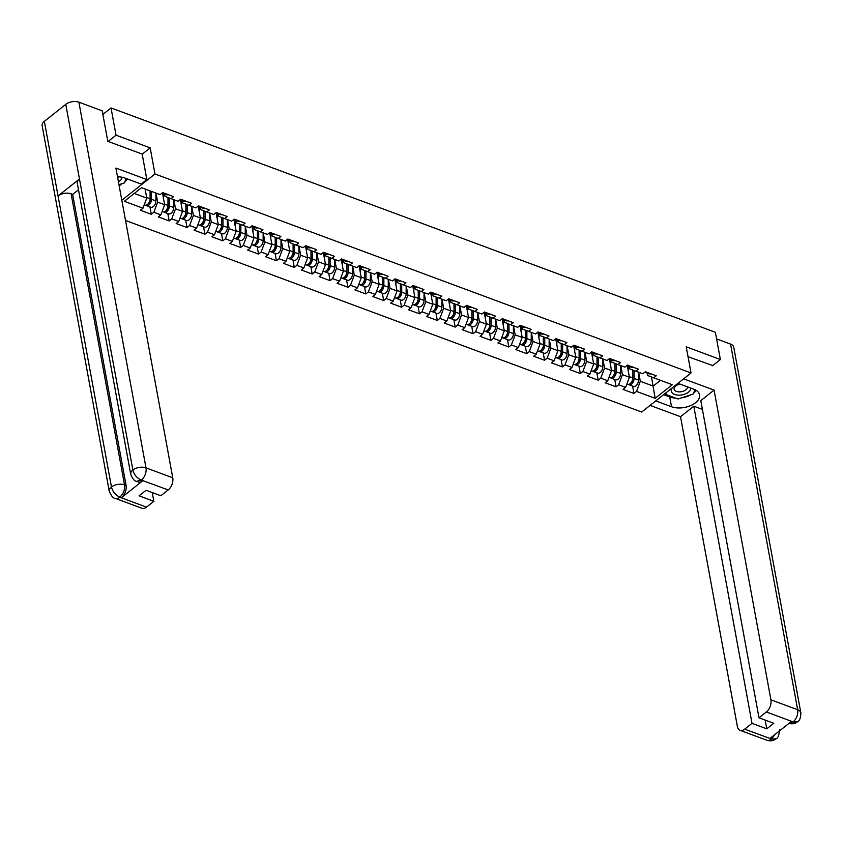 <?xml version="1.0" encoding="UTF-8"?>
<svg xmlns="http://www.w3.org/2000/svg" width="843" height="843" viewBox="0 0 843 843"><rect width="100%" height="100%" fill="white"/><g stroke="black" fill="none" stroke-linecap="round" stroke-linejoin="round"><path stroke-width="1.26" d="M125.523 220.444L641.692 412.048L691.028 372.964L154.975 173.985L121.813 200.255M651.534 377L655.137 398.328L672.303 384.724L653.683 377.812L656.254 375.788L645.369 371.742L642.798 373.776L629.732 368.876L629.3 366.494M655.137 398.328L636.518 391.415L633.947 393.449L632.598 386.083M627.308 365.757L629.426 377.253L625.632 387.38L623.061 389.413L633.947 393.449M625.632 387.38L618.636 384.787L616.075 386.811L614.726 379.445M609.436 359.118L611.544 370.614L607.75 380.741L605.19 382.775L616.075 386.811M607.75 380.741L600.764 378.149L598.193 380.182L596.844 372.806M591.554 352.479L593.672 363.976L589.879 374.102L587.308 376.136L598.193 380.182M589.879 374.102L582.882 371.51L580.321 373.544L578.972 366.178M573.683 345.851L575.79 357.348L571.997 367.474L569.436 369.508L580.321 373.544M571.997 367.474L565.01 364.871L562.45 366.905L561.09 359.539M555.811 339.213L557.918 350.709L554.125 360.836L551.564 362.869L562.45 366.905M554.125 360.836L547.139 358.243L544.567 360.277L543.219 352.901M537.929 332.574L540.036 344.07L536.253 354.197L533.682 356.231L544.567 360.277M536.253 354.197L529.256 351.605L526.696 353.639L525.337 346.273M520.057 325.935L522.165 337.432L518.371 347.558L515.811 349.592L526.696 353.639M518.371 347.558L511.385 344.966L508.814 347L507.465 339.634M502.175 319.307L504.293 330.804L500.5 340.93L497.928 342.964L508.814 347M500.5 340.93L493.503 338.338L490.942 340.361L489.593 332.996M484.303 312.669L486.411 324.165L482.618 334.292L480.057 336.325L490.942 340.361M482.618 334.292L475.631 331.699L473.06 333.733L471.711 326.367M466.432 306.03L468.539 317.526L464.746 327.653L462.175 329.687L473.06 333.733M464.746 327.653L457.76 325.061L455.188 327.095L453.84 319.729M448.55 299.402L450.657 310.898L446.864 321.025L444.303 323.059L455.188 327.095M446.864 321.025L439.877 318.422L437.317 320.456L435.957 313.09M430.678 292.763L432.786 304.26L428.992 314.386L426.432 316.42L437.317 320.456M428.992 314.386L422.006 311.794L419.435 313.828L418.086 306.452M412.796 286.125L414.914 297.621L411.121 307.748L408.549 309.781L419.435 313.828M411.121 307.748L404.124 305.155L401.563 307.189L400.204 299.823M394.924 279.486L397.032 290.983L393.238 301.12L390.678 303.143L401.563 307.189M393.238 301.12L386.252 298.517L383.681 300.551L382.332 293.185M377.042 272.858L379.16 284.354L375.367 294.481L372.796 296.515L383.681 300.551M375.367 294.481L368.37 291.889L365.809 293.912L364.461 286.546M359.171 266.219L361.278 277.716L357.485 287.842L354.924 289.876L365.809 293.912M357.485 287.842L350.498 285.25L347.938 287.284L346.578 279.918M341.299 259.581L343.407 271.077L339.613 281.204L337.042 283.237L347.938 287.284M339.613 281.204L332.627 278.611L330.056 280.645L328.707 273.28M323.417 252.953L325.524 264.449L321.741 274.576L319.17 276.609L330.056 280.645M321.741 274.576L314.745 271.973L312.184 274.007L310.825 266.641M305.545 246.314L307.653 257.81L303.859 267.937L301.299 269.971L312.184 274.007M303.859 267.937L296.873 265.345L294.302 267.379L292.953 260.002M287.663 239.675L289.781 251.172L285.988 261.298L283.417 263.332L294.302 267.379M285.988 261.298L278.991 258.706L276.43 260.74L275.081 253.374M269.792 233.037L271.899 244.533L268.106 254.67L265.545 256.693L276.43 260.74M268.106 254.67L261.119 252.068L258.548 254.101L257.199 246.736M251.909 226.409L254.028 237.905L250.234 248.032L247.663 250.065L258.548 254.101M250.234 248.032L243.237 245.439L240.677 247.463L239.328 240.097M234.038 219.77L236.145 231.267L232.352 241.393L229.791 243.427L240.677 247.463M232.352 241.393L225.366 238.801L222.805 240.835L221.446 233.469M216.166 213.131L218.274 224.628L214.48 234.754L211.92 236.788L222.805 240.835M214.48 234.754L207.494 232.162L204.923 234.196L203.574 226.83M198.284 206.503L200.392 218L196.609 228.126L194.038 230.16L204.923 234.196M196.609 228.126L189.612 225.524L187.051 227.557L185.692 220.192M180.413 199.865L182.52 211.361L178.727 221.488L176.166 223.521L187.051 227.557M178.727 221.488L171.74 218.895L169.169 220.929L167.82 213.553M162.53 193.226L164.648 204.723L160.855 214.849L158.284 216.883L169.169 220.929M160.855 214.849L153.858 212.257L151.297 214.291L149.949 206.925M145.101 189.032L146.766 198.084L142.973 208.221L140.412 210.244L151.297 214.291M142.973 208.221L124.353 201.308L141.529 187.704L160.149 194.617L162.71 192.583L173.595 196.619L171.034 198.653L178.021 201.256L180.592 199.222L191.477 203.258L188.906 205.292L195.903 207.884L198.463 205.85L209.349 209.896L206.788 211.93L213.774 214.522L216.335 212.489L227.22 216.535L224.659 218.558L231.646 221.161L234.217 219.127L245.102 223.163L242.531 225.197L249.528 227.789L252.089 225.755L262.974 229.802L260.413 231.836L267.4 234.428L269.971 232.394L280.856 236.44L278.285 238.474L285.282 241.066L287.842 239.033L298.728 243.069L296.167 245.102L303.153 247.694L305.724 245.671L316.61 249.707L314.039 251.741L321.025 254.333L323.596 252.299L334.481 256.346L331.921 258.38L338.907 260.972L341.468 258.938L352.353 262.984L349.792 265.008L356.779 267.61L359.35 265.577L370.235 269.612L367.664 271.646L374.661 274.238L377.221 272.205L388.107 276.251L385.546 278.285L392.532 280.877L395.104 278.843L405.989 282.89L403.418 284.923L410.415 287.516L412.975 285.482L423.86 289.518L421.3 291.552L428.286 294.144L430.847 292.121L441.743 296.156L439.171 298.19L446.158 300.782L448.729 298.749L459.614 302.795L457.054 304.829L464.04 307.421L466.601 305.387L477.486 309.434L474.925 311.457L481.911 314.06L484.483 312.026L495.368 316.062L492.797 318.096L499.794 320.688L502.354 318.654L513.239 322.7L510.679 324.734L517.665 327.326L520.236 325.293L531.122 329.339L528.55 331.373L535.547 333.965L538.108 331.931L548.993 335.967L546.433 338.001L553.419 340.593L555.98 338.57L566.875 342.606L564.304 344.639L571.291 347.232L573.862 345.198L584.747 349.244L582.176 351.278L589.173 353.87L591.733 351.837L602.619 355.872L600.058 357.906L607.044 360.509L609.615 358.475L620.501 362.511L617.93 364.545L624.926 367.137L627.487 365.103L638.372 369.15L635.812 371.183M620.764 365.599L622.429 374.65L629.426 377.253M622.429 374.65L618.636 384.787M602.893 358.96L604.557 368.022L611.544 370.614M617.93 364.545L611.86 362.237L611.417 359.856M604.557 368.022L600.764 378.149M585.021 352.332L586.675 361.384L593.672 363.976M600.058 357.906L593.978 355.598L593.546 353.217M586.675 361.384L582.882 371.51M567.139 345.693L568.804 354.745L575.79 357.348M582.176 351.278L576.106 348.96L575.664 346.578M568.804 354.745L565.01 364.871M549.267 339.055L550.932 348.117L557.918 350.709M564.304 344.639L558.235 342.332L557.792 339.95M550.932 348.117L547.139 358.243M531.385 332.416L533.05 341.478L540.036 344.07M546.433 338.001L540.352 335.693L539.92 333.312M533.05 341.478L529.256 351.605M513.513 325.788L515.178 334.84L522.165 337.432M528.55 331.373L522.481 329.055L522.038 326.673M515.178 334.84L511.385 344.966M495.642 319.149L497.296 328.201L504.293 330.804M510.679 324.734L504.599 322.426L504.167 320.045M497.296 328.201L493.503 338.338M477.76 312.511L479.425 321.573L486.411 324.165M492.797 318.096L486.727 315.788L486.285 313.406M479.425 321.573L475.631 331.699M459.888 305.883L461.542 314.934L468.539 317.526M474.925 311.457L468.845 309.149L468.413 306.768M461.542 314.934L457.76 325.061M442.006 299.244L443.671 308.296L450.657 310.898M457.054 304.829L450.973 302.511L450.541 300.129M443.671 308.296L439.877 318.422M424.134 292.605L425.799 301.668L432.786 304.26M439.171 298.19L433.102 295.882L432.659 293.501M425.799 301.668L422.006 311.794M406.252 285.967L407.917 295.029L414.914 297.621M421.3 291.552L415.22 289.244L414.788 286.862M407.917 295.029L404.124 305.155M388.381 279.339L390.046 288.39L397.032 290.983M403.418 284.923L397.348 282.605L396.905 280.224M390.046 288.39L386.252 298.517M370.509 272.7L372.163 281.762L379.16 284.354M385.546 278.285L379.466 275.977L379.034 273.596M372.163 281.762L368.37 291.889M352.627 266.061L354.292 275.124L361.278 277.716M367.664 271.646L361.594 269.339L361.152 266.957M354.292 275.124L350.498 285.25M334.755 259.433L336.41 268.485L343.407 271.077M349.792 265.008L343.712 262.7L343.28 260.318M336.41 268.485L332.627 278.611M316.873 252.795L318.538 261.846L325.524 264.449M331.921 258.38L325.841 256.061L325.409 253.68M318.538 261.846L314.745 271.973M299.002 246.156L300.666 255.218L307.653 257.81M314.039 251.741L307.969 249.433L307.526 247.052M300.666 255.218L296.873 265.345M281.119 239.517L282.784 248.58L289.781 251.172M296.167 245.102L290.087 242.795L289.655 240.413M282.784 248.58L278.991 258.706M263.248 232.889L264.913 241.941L271.899 244.533M278.285 238.474L272.215 236.156L271.773 233.774M264.913 241.941L261.119 252.068M245.376 226.251L247.031 235.313L254.028 237.905M260.413 231.836L254.333 229.528L253.901 227.146M247.031 235.313L243.237 245.439M227.494 219.612L229.159 228.674L236.145 231.267M242.531 225.197L236.462 222.889L236.019 220.508M229.159 228.674L225.366 238.801M209.622 212.984L211.287 222.036L218.274 224.628M224.659 218.558L218.579 216.251L218.147 213.869M211.287 222.036L207.494 232.162M191.74 206.345L193.405 215.397L200.392 218M206.788 211.93L200.708 209.612L200.276 207.241M193.405 215.397L189.612 225.524M173.869 199.707L175.534 208.769L182.52 211.361M188.906 205.292L182.836 202.984L182.394 200.602M175.534 208.769L171.74 218.895M155.997 193.068L157.652 202.13L164.648 204.723M171.034 198.653L164.954 196.345L164.522 193.964M157.652 202.13L153.858 212.257M134.269 193.447L146.766 198.084M142.193 154.195L150.18 147.862L116.028 135.186L108.136 141.445M116.028 135.186L111.034 107.946L102.857 114.427M712.483 365.778L720.375 359.518L715.38 332.279L111.034 107.946M720.375 359.518L686.234 346.842L691.028 372.964M150.18 147.862L154.975 173.985M638.646 372.237L640.311 381.289L653.199 386.073L660.448 380.33M653.683 377.812L647.614 375.504L647.171 373.122M640.311 381.289L636.518 391.415M163.805 192.994A5.047 3.035 110.4 0 1 162.162 193.089A5.047 3.035 110.4 0 1 162.098 193.068M168.221 194.628A5.047 3.035 110.4 0 1 166.577 194.722L162.162 193.089M150.012 201.013L149.896 200.413M145.744 205.197A5.047 3.035 -69.6 0 0 146.376 205.597A5.047 3.035 -69.6 0 0 149.759 204.09A5.047 3.035 -69.6 0 0 151.477 199.275L151.466 191.393M146.376 205.597L150.781 207.23A5.047 3.035 -69.6 0 0 154.174 205.724A5.047 3.035 -69.6 0 0 155.881 200.908L155.881 193.036M150.149 190.908L150.159 199.896A3.056 1.834 110.4 0 1 148.526 203.405M144.248 204.807L144.996 205.091A5.047 3.035 -69.6 0 0 148.389 203.584A5.047 3.035 -69.6 0 0 150.096 198.769L150.096 190.887M145.681 192.183L145.681 189.243M125.997 178.431L124.595 182.836L118.958 184.67M118.442 181.856A9.937 5.595 169.6 0 0 122.056 177.241M117.735 178.031A6.807 3.825 169.6 0 0 118.515 176.83M679.679 383.955A9.937 5.595 169.6 0 0 674.895 385.746M672.566 387.59A9.937 5.595 169.6 0 0 671.776 392.406A9.937 5.595 169.6 0 0 682.735 394.745A9.937 5.595 169.6 0 0 690.881 388.117M680.164 384.134A6.807 3.825 169.6 0 0 674.094 389.139A6.807 3.825 169.6 0 0 674.432 389.982A6.807 3.825 169.6 0 0 682.092 391.552A6.807 3.825 169.6 0 0 687.498 386.863M694.801 389.624L693.42 393.976L678.014 398.992L665.643 394.398L666.202 392.627M665.433 393.238L665.643 394.398M130.728 474.314A9.41 5.29 -10.4 0 1 132.878 470.046C134.1 474.746 136.861 478.065 141.16 480.015L136.629 481.342C134.669 481.321 132.699 478.982 130.728 474.314L77.314 183.279A9.41 5.29 -10.4 0 1 79.463 179.001L65.765 104.374A9.41 5.29 -10.4 0 1 78.884 102.182L102.203 110.844L107.799 141.318L142.172 154.079L146.851 179.57L141.181 184.069L124.901 178.031A17.208 9.673 169.6 0 0 117.514 176.809M146.851 179.57L115.912 168.084L172.752 477.781A9.178 5.511 110.4 0 1 168.2 489.941L160.844 495.758L146.071 490.268L139.063 495.821L153.847 501.311L146.492 507.128A9.178 5.511 110.4 0 1 141.93 508.276L115.175 498.339A9.178 5.511 -69.6 0 0 119.738 497.201L146.492 507.128M119.19 185.955L122.119 183.637M125.091 181.277L127.83 179.116M115.175 498.339C113.257 498.371 111.287 496.032 109.263 491.321L42.15 125.649A9.41 5.29 -10.4 0 1 44.352 121.339L58.051 195.966A9.41 5.29 -10.4 0 1 71.118 193.816L124.532 484.851L126.081 485.431A9.178 5.511 110.4 0 1 121.529 497.581L142.741 480.773A9.178 5.511 110.4 0 1 138.178 481.911L136.629 481.342M65.765 104.374L44.352 121.339M78.884 102.182L145.997 467.854A9.41 5.29 -10.4 0 0 132.878 470.046L79.463 179.001L58.051 195.966L111.466 487.001C112.677 491.701 115.417 495.041 119.706 497.022L119.738 497.201M153.847 501.311L152.235 492.565M78.494 189.77L72.667 194.385L126.081 485.431M72.667 194.385L71.118 193.816M675.633 398.107A17.208 9.673 169.6 0 1 669.721 396.937L671.523 406.758A17.208 9.673 169.6 0 0 690.501 405.662A17.208 9.673 169.6 0 0 699.553 394.861A17.208 9.673 169.6 0 0 693.726 389.171L677.951 383.323M671.523 406.758L655.749 400.91M650.079 405.399L680.522 416.705L693.789 406.189L751.998 723.347L744.654 729.174L771.682 739.079L770.112 738.331L791.324 721.524L793.115 721.903L766.361 711.977A9.178 5.511 -69.6 0 0 770.913 699.816L797.668 709.753L730.554 344.092L716.592 338.907M702.409 409.382L693.789 406.189M765.181 720.091L766.782 728.837L773.79 723.283L759.006 717.793L700.796 400.636L714.074 390.119L770.913 699.816M683.631 378.823L714.074 390.119M680.522 416.705L737.362 726.403A9.178 5.511 -69.6 0 0 740.091 730.312A9.178 5.511 -69.6 0 0 744.654 729.174M730.554 344.092A9.41 5.29 -10.4 0 1 733.737 347.2L800.85 712.862A9.41 5.29 -10.4 0 0 797.668 709.753A9.178 5.511 110.4 0 1 793.115 721.903M759.006 717.793L766.361 711.977M766.782 728.837L751.998 723.347M712.767 365.556L688.036 356.705M681.608 397.822A17.208 9.673 169.6 0 0 690.796 394.83M693.768 392.88A17.208 9.673 169.6 0 0 696.223 390.393M669.721 396.937L663.62 394.672M775.002 734.453L771.651 738.911M779.385 729.859C779.227 734.959 778.121 737.92 776.076 738.763L771.693 739.09M800.85 712.862C800.713 717.93 799.596 720.913 797.489 721.798L793.137 722.082M181.688 199.622A5.047 3.035 110.4 0 1 180.044 199.728A5.047 3.035 110.4 0 1 179.981 199.696M186.092 201.266A5.047 3.035 110.4 0 1 184.448 201.361L180.044 199.728M199.559 206.261A5.047 3.035 110.4 0 1 197.915 206.356A5.047 3.035 110.4 0 1 197.852 206.335M203.974 207.894A5.047 3.035 110.4 0 1 202.331 208L197.915 206.356M217.431 212.9A5.047 3.035 110.4 0 1 215.787 212.994A5.047 3.035 110.4 0 1 215.734 212.973M221.846 214.533A5.047 3.035 110.4 0 1 220.202 214.638L215.787 212.994M235.313 219.528A5.047 3.035 110.4 0 1 233.669 219.633A5.047 3.035 110.4 0 1 233.606 219.612M239.718 221.172A5.047 3.035 110.4 0 1 238.074 221.266L233.669 219.633M253.185 226.166A5.047 3.035 110.4 0 1 251.541 226.272A5.047 3.035 110.4 0 1 251.477 226.24M257.6 227.8A5.047 3.035 110.4 0 1 255.956 227.905L251.541 226.272M167.883 207.652L167.778 207.051M163.616 211.835A5.047 3.035 -69.6 0 0 164.248 212.236A5.047 3.035 -69.6 0 0 167.641 210.729A5.047 3.035 -69.6 0 0 169.348 205.913L169.348 198.01M164.248 212.236L168.663 213.869A5.047 3.035 -69.6 0 0 172.046 212.362A5.047 3.035 -69.6 0 0 173.763 207.547L173.753 199.665M168.031 197.515L168.031 206.535A3.056 1.834 110.4 0 1 166.398 210.033M162.13 211.445L162.878 211.719A5.047 3.035 -69.6 0 0 166.261 210.213A5.047 3.035 -69.6 0 0 167.978 205.397L167.968 197.494M163.563 198.822L163.553 193.605M185.766 214.28L185.65 213.69M181.487 218.474A5.047 3.035 -69.6 0 0 182.13 218.864A5.047 3.035 -69.6 0 0 185.513 217.357A5.047 3.035 -69.6 0 0 187.23 212.541L187.22 204.649M182.13 218.864L186.535 220.508A5.047 3.035 -69.6 0 0 189.928 219.001A5.047 3.035 -69.6 0 0 191.635 214.185L191.635 206.303M185.903 204.154L185.913 213.174A3.056 1.834 110.4 0 1 184.28 216.672M180.002 218.084L180.75 218.358A5.047 3.035 -69.6 0 0 184.132 216.851A5.047 3.035 -69.6 0 0 185.85 212.036L185.85 204.132M181.435 205.45L181.435 200.244M203.637 220.919L203.532 220.329M199.369 225.113A5.047 3.035 -69.6 0 0 200.002 225.502A5.047 3.035 -69.6 0 0 203.384 223.996A5.047 3.035 -69.6 0 0 205.102 219.18L205.102 211.287M200.002 225.502L204.417 227.146A5.047 3.035 -69.6 0 0 207.799 225.639A5.047 3.035 -69.6 0 0 209.517 220.824L209.507 212.942M203.785 210.782L203.785 219.812A3.056 1.834 110.4 0 1 202.151 223.311M197.884 224.712L198.632 224.997A5.047 3.035 -69.6 0 0 202.014 223.49A5.047 3.035 -69.6 0 0 203.721 218.674L203.721 210.761M199.317 212.088L199.306 206.883M221.509 227.557L221.403 226.957M217.241 231.741A5.047 3.035 -69.6 0 0 217.884 232.141A5.047 3.035 -69.6 0 0 221.266 230.634A5.047 3.035 -69.6 0 0 222.973 225.819L222.973 217.926M217.884 232.141L222.289 233.774A5.047 3.035 -69.6 0 0 225.671 232.268A5.047 3.035 -69.6 0 0 227.389 227.452L227.389 219.57M221.656 217.42L221.656 226.44A3.056 1.834 110.4 0 1 220.023 229.949M215.755 231.351L216.503 231.625A5.047 3.035 -69.6 0 0 219.886 230.118A5.047 3.035 -69.6 0 0 221.604 225.302L221.604 217.399M217.188 218.727L217.188 213.511M239.391 234.196L239.275 233.595M235.123 238.379A5.047 3.035 -69.6 0 0 235.755 238.78A5.047 3.035 -69.6 0 0 239.138 237.273A5.047 3.035 -69.6 0 0 240.856 232.457L240.845 224.554M235.755 238.78L240.171 240.413A5.047 3.035 -69.6 0 0 243.553 238.906A5.047 3.035 -69.6 0 0 245.26 234.091L245.26 226.209M239.528 224.059L239.538 233.079A3.056 1.834 110.4 0 1 237.905 236.577M233.637 237.989L234.375 238.263A5.047 3.035 -69.6 0 0 237.768 236.757A5.047 3.035 -69.6 0 0 239.475 231.941L239.475 224.038M235.06 225.355L235.06 220.149M271.067 232.805A5.047 3.035 110.4 0 1 269.423 232.9A5.047 3.035 110.4 0 1 269.36 232.879M275.471 234.438A5.047 3.035 110.4 0 1 273.827 234.544L269.423 232.9M257.263 240.824L257.157 240.234M252.995 245.018A5.047 3.035 -69.6 0 0 253.627 245.408A5.047 3.035 -69.6 0 0 257.02 243.901A5.047 3.035 -69.6 0 0 258.727 239.085L258.727 231.193M253.627 245.408L258.042 247.052A5.047 3.035 -69.6 0 0 261.425 245.545A5.047 3.035 -69.6 0 0 263.142 240.729L263.142 232.847M257.41 230.687L257.41 239.718A3.056 1.834 110.4 0 1 255.777 243.216M251.509 244.618L252.257 244.902A5.047 3.035 -69.6 0 0 255.64 243.395A5.047 3.035 -69.6 0 0 257.357 238.58L257.347 230.666M252.942 231.994L252.942 226.788M288.938 239.444A5.047 3.035 110.4 0 1 287.294 239.538A5.047 3.035 110.4 0 1 287.231 239.517M293.353 241.077A5.047 3.035 110.4 0 1 291.71 241.172L287.294 239.538M275.145 247.463L275.029 246.862M270.866 251.646A5.047 3.035 -69.6 0 0 271.509 252.046A5.047 3.035 -69.6 0 0 274.892 250.54A5.047 3.035 -69.6 0 0 276.609 245.724L276.599 237.831M271.509 252.046L275.914 253.68A5.047 3.035 -69.6 0 0 279.307 252.173A5.047 3.035 -69.6 0 0 281.014 247.357L281.014 239.486M275.282 237.326L275.292 246.346A3.056 1.834 110.4 0 1 273.659 249.855M269.381 251.256L270.129 251.53A5.047 3.035 -69.6 0 0 273.522 250.034A5.047 3.035 -69.6 0 0 275.229 245.218L275.229 237.304M270.814 238.632L270.814 233.416M306.82 246.072A5.047 3.035 110.4 0 1 305.166 246.177A5.047 3.035 110.4 0 1 305.113 246.145M311.225 247.716A5.047 3.035 110.4 0 1 309.581 247.81L305.166 246.177M293.016 254.101L292.911 253.501M288.749 258.285A5.047 3.035 -69.6 0 0 289.381 258.685A5.047 3.035 -69.6 0 0 292.763 257.178A5.047 3.035 -69.6 0 0 294.481 252.363L294.481 244.459M289.381 258.685L293.796 260.318A5.047 3.035 -69.6 0 0 297.179 258.812A5.047 3.035 -69.6 0 0 298.896 253.996L298.886 246.114M293.164 243.964L293.164 252.984A3.056 1.834 110.4 0 1 291.53 256.483M287.263 257.895L288.011 258.169A5.047 3.035 -69.6 0 0 291.393 256.662A5.047 3.035 -69.6 0 0 293.111 251.846L293.101 243.943M288.696 245.271L288.685 240.055M324.692 252.71A5.047 3.035 110.4 0 1 323.048 252.805A5.047 3.035 110.4 0 1 322.985 252.784M329.107 254.344A5.047 3.035 110.4 0 1 327.463 254.449L323.048 252.805M310.898 260.729L310.782 260.139M306.62 264.923A5.047 3.035 -69.6 0 0 307.263 265.313A5.047 3.035 -69.6 0 0 310.646 263.806A5.047 3.035 -69.6 0 0 312.353 258.991L312.353 251.098M307.263 265.313L311.668 266.957A5.047 3.035 -69.6 0 0 315.061 265.45A5.047 3.035 -69.6 0 0 316.768 260.635L316.768 252.752M311.035 250.603L311.046 259.623A3.056 1.834 110.4 0 1 309.413 263.121M305.134 264.533L305.883 264.807A5.047 3.035 -69.6 0 0 309.265 263.301A5.047 3.035 -69.6 0 0 310.983 258.485L310.983 250.571M306.567 251.899L306.567 246.693M342.564 259.349A5.047 3.035 110.4 0 1 340.92 259.444A5.047 3.035 110.4 0 1 340.857 259.423M346.979 260.982A5.047 3.035 110.4 0 1 345.335 261.088L340.92 259.444M328.77 267.368L328.665 266.778M324.502 271.562A5.047 3.035 -69.6 0 0 325.135 271.952A5.047 3.035 -69.6 0 0 328.517 270.445A5.047 3.035 -69.6 0 0 330.235 265.629L330.235 257.737M325.135 271.952L329.55 273.585A5.047 3.035 -69.6 0 0 332.932 272.089A5.047 3.035 -69.6 0 0 334.65 267.263L334.639 259.391M328.918 257.231L328.918 266.262A3.056 1.834 110.4 0 1 327.284 269.76M323.017 271.161L323.765 271.446A5.047 3.035 -69.6 0 0 327.147 269.939A5.047 3.035 -69.6 0 0 328.854 265.123L328.854 257.21M324.45 258.538L324.439 253.332M360.446 265.977A5.047 3.035 110.4 0 1 358.802 266.082A5.047 3.035 110.4 0 1 358.739 266.061M364.85 267.621A5.047 3.035 110.4 0 1 363.207 267.716L358.802 266.082M346.642 274.007L346.536 273.406M342.374 278.19A5.047 3.035 -69.6 0 0 343.006 278.59A5.047 3.035 -69.6 0 0 346.399 277.084A5.047 3.035 -69.6 0 0 348.106 272.268L348.106 264.375M343.006 278.59L347.421 280.224A5.047 3.035 -69.6 0 0 350.804 278.717A5.047 3.035 -69.6 0 0 352.522 273.901L352.522 266.019M346.789 263.87L346.789 272.89A3.056 1.834 110.4 0 1 345.156 276.388M340.888 277.8L341.636 278.074A5.047 3.035 -69.6 0 0 345.019 276.567A5.047 3.035 -69.6 0 0 346.736 271.752L346.726 263.848M342.321 265.176L342.321 259.96M378.317 272.616A5.047 3.035 110.4 0 1 376.673 272.721A5.047 3.035 110.4 0 1 376.61 272.689M382.733 274.249A5.047 3.035 110.4 0 1 381.089 274.354L376.673 272.721M364.524 280.645L364.408 280.045M360.256 284.829A5.047 3.035 -69.6 0 0 360.888 285.219A5.047 3.035 -69.6 0 0 364.271 283.722A5.047 3.035 -69.6 0 0 365.988 278.907L365.978 271.003M360.888 285.219L365.304 286.862A5.047 3.035 -69.6 0 0 368.686 285.356A5.047 3.035 -69.6 0 0 370.393 280.54L370.393 272.658M364.661 270.508L364.671 279.528A3.056 1.834 110.4 0 1 363.038 283.027M358.76 284.439L359.508 284.713A5.047 3.035 -69.6 0 0 362.901 283.206A5.047 3.035 -69.6 0 0 364.608 278.39L364.608 270.487M360.193 271.804L360.193 266.599M396.199 279.254A5.047 3.035 110.4 0 1 394.556 279.349A5.047 3.035 110.4 0 1 394.492 279.328M400.604 280.888A5.047 3.035 110.4 0 1 398.96 280.993L394.556 279.349M382.395 287.273L382.29 286.683M378.128 291.467A5.047 3.035 -69.6 0 0 378.76 291.857A5.047 3.035 -69.6 0 0 382.153 290.35A5.047 3.035 -69.6 0 0 383.86 285.535L383.86 277.642M378.76 291.857L383.175 293.501A5.047 3.035 -69.6 0 0 386.558 291.994A5.047 3.035 -69.6 0 0 388.275 287.178L388.265 279.296M382.543 277.136L382.543 286.167A3.056 1.834 110.4 0 1 380.91 289.665M376.642 291.067L377.39 291.351A5.047 3.035 -69.6 0 0 380.773 289.844A5.047 3.035 -69.6 0 0 382.49 285.029L382.48 277.115M378.075 278.443L378.075 273.237M414.071 285.882A5.047 3.035 110.4 0 1 412.427 285.988A5.047 3.035 110.4 0 1 412.364 285.967M418.486 287.526A5.047 3.035 110.4 0 1 416.842 287.621L412.427 285.988M400.277 293.912L400.162 293.311M395.999 298.095A5.047 3.035 -69.6 0 0 396.642 298.496A5.047 3.035 -69.6 0 0 400.025 296.989A5.047 3.035 -69.6 0 0 401.742 292.173L401.732 284.281M396.642 298.496L401.047 300.129A5.047 3.035 -69.6 0 0 404.44 298.622A5.047 3.035 -69.6 0 0 406.147 293.807L406.147 285.935M400.414 283.775L400.425 292.795A3.056 1.834 110.4 0 1 398.792 296.304M394.513 297.705L395.262 297.979A5.047 3.035 -69.6 0 0 398.644 296.483A5.047 3.035 -69.6 0 0 400.362 291.657L400.362 283.754M395.947 285.082L395.947 279.865M431.943 292.521A5.047 3.035 110.4 0 1 430.299 292.626A5.047 3.035 110.4 0 1 430.246 292.595M436.358 294.165A5.047 3.035 110.4 0 1 434.714 294.26L430.299 292.626M418.149 300.551L418.044 299.95M413.881 304.734A5.047 3.035 -69.6 0 0 414.514 305.134A5.047 3.035 -69.6 0 0 417.896 303.628A5.047 3.035 -69.6 0 0 419.614 298.812L419.614 290.909M414.514 305.134L418.929 306.768A5.047 3.035 -69.6 0 0 422.311 305.261A5.047 3.035 -69.6 0 0 424.029 300.445L424.018 292.563M418.297 290.413L418.297 299.434A3.056 1.834 110.4 0 1 416.663 302.932M412.396 304.344L413.144 304.618A5.047 3.035 -69.6 0 0 416.526 303.111A5.047 3.035 -69.6 0 0 418.244 298.296L418.233 290.392M413.829 291.71L413.818 286.504M449.825 299.16A5.047 3.035 110.4 0 1 448.181 299.254A5.047 3.035 110.4 0 1 448.118 299.233M454.24 300.793A5.047 3.035 110.4 0 1 452.596 300.898L448.181 299.254M436.021 307.179L435.915 306.589M431.753 311.373A5.047 3.035 -69.6 0 0 432.396 311.762A5.047 3.035 -69.6 0 0 435.778 310.256A5.047 3.035 -69.6 0 0 437.485 305.44L437.485 297.547M432.396 311.762L436.8 313.406A5.047 3.035 -69.6 0 0 440.183 311.899A5.047 3.035 -69.6 0 0 441.901 307.084L441.901 299.202M436.168 297.052L436.168 306.072A3.056 1.834 110.4 0 1 434.545 309.571M430.267 310.983L431.015 311.257A5.047 3.035 -69.6 0 0 434.398 309.75A5.047 3.035 -69.6 0 0 436.116 304.934L436.116 297.021M431.7 298.348L431.7 293.143M467.696 305.798A5.047 3.035 110.4 0 1 466.053 305.893A5.047 3.035 110.4 0 1 465.989 305.872M472.112 307.432A5.047 3.035 110.4 0 1 470.468 307.537L466.053 305.893M453.903 313.817L453.787 313.227M449.635 318.011A5.047 3.035 -69.6 0 0 450.267 318.401A5.047 3.035 -69.6 0 0 453.65 316.894A5.047 3.035 -69.6 0 0 455.368 312.079L455.357 304.186M450.267 318.401L454.683 320.034A5.047 3.035 -69.6 0 0 458.065 318.538A5.047 3.035 -69.6 0 0 459.783 313.712L459.772 305.84M454.04 303.68L454.05 312.711A3.056 1.834 110.4 0 1 452.417 316.209M448.149 317.611L448.887 317.895A5.047 3.035 -69.6 0 0 452.28 316.388A5.047 3.035 -69.6 0 0 453.987 311.573L453.987 303.659M449.572 304.987L449.572 299.781M485.579 312.426A5.047 3.035 110.4 0 1 483.935 312.532A5.047 3.035 110.4 0 1 483.871 312.511M489.983 314.07A5.047 3.035 110.4 0 1 488.339 314.165L483.935 312.532M471.774 320.456L471.669 319.855M467.507 324.639A5.047 3.035 -69.6 0 0 468.139 325.04A5.047 3.035 -69.6 0 0 471.532 323.533A5.047 3.035 -69.6 0 0 473.239 318.717L473.239 310.825M468.139 325.04L472.554 326.673A5.047 3.035 -69.6 0 0 475.937 325.166A5.047 3.035 -69.6 0 0 477.654 320.351L477.654 312.468M471.922 310.319L471.922 319.339A3.056 1.834 110.4 0 1 470.289 322.837M466.021 324.249L466.769 324.523A5.047 3.035 -69.6 0 0 470.152 323.017A5.047 3.035 -69.6 0 0 471.869 318.201L471.859 310.298M467.454 311.625L467.454 306.409M503.45 319.065A5.047 3.035 110.4 0 1 501.806 319.17A5.047 3.035 110.4 0 1 501.743 319.139M507.865 320.698A5.047 3.035 110.4 0 1 506.221 320.804L501.806 319.17M489.657 327.095L489.541 326.494M485.389 331.278A5.047 3.035 -69.6 0 0 486.021 331.668A5.047 3.035 -69.6 0 0 489.404 330.171A5.047 3.035 -69.6 0 0 491.121 325.345L491.111 317.453M486.021 331.668L490.436 333.312A5.047 3.035 -69.6 0 0 493.819 331.805A5.047 3.035 -69.6 0 0 495.526 326.989L495.526 319.107M489.794 316.957L489.804 325.978A3.056 1.834 110.4 0 1 488.171 329.476M483.893 330.888L484.641 331.162A5.047 3.035 -69.6 0 0 488.034 329.655A5.047 3.035 -69.6 0 0 489.741 324.84L489.741 316.936M485.326 318.254L485.326 313.048M521.332 325.704A5.047 3.035 110.4 0 1 519.688 325.798A5.047 3.035 110.4 0 1 519.625 325.777M525.737 327.337A5.047 3.035 110.4 0 1 524.093 327.442L519.688 325.798M507.528 333.723L507.423 333.133M503.26 337.917A5.047 3.035 -69.6 0 0 503.893 338.306A5.047 3.035 -69.6 0 0 507.286 336.8A5.047 3.035 -69.6 0 0 508.993 331.984L508.993 324.091M503.893 338.306L508.308 339.95A5.047 3.035 -69.6 0 0 511.69 338.443A5.047 3.035 -69.6 0 0 513.408 333.628L513.398 325.746M507.676 323.586L507.676 332.616A3.056 1.834 110.4 0 1 506.042 336.115M501.775 337.516L502.523 337.801A5.047 3.035 -69.6 0 0 505.905 336.294A5.047 3.035 -69.6 0 0 507.623 331.478L507.612 323.564M503.208 324.892L503.197 319.687M539.204 332.332A5.047 3.035 110.4 0 1 537.56 332.437A5.047 3.035 110.4 0 1 537.497 332.416M543.619 333.976A5.047 3.035 110.4 0 1 541.975 334.07L537.56 332.437M525.41 340.361L525.294 339.761M521.132 344.545A5.047 3.035 -69.6 0 0 521.775 344.945A5.047 3.035 -69.6 0 0 525.157 343.438A5.047 3.035 -69.6 0 0 526.875 338.623L526.864 330.73M521.775 344.945L526.18 346.578A5.047 3.035 -69.6 0 0 529.573 345.072A5.047 3.035 -69.6 0 0 531.28 340.256L531.28 332.384M525.547 330.224L525.558 339.244A3.056 1.834 110.4 0 1 523.924 342.753M519.646 344.155L520.394 344.429A5.047 3.035 -69.6 0 0 523.777 342.932A5.047 3.035 -69.6 0 0 525.495 338.106L525.495 330.203M521.079 331.531L521.079 326.315M557.075 338.97A5.047 3.035 110.4 0 1 555.432 339.076A5.047 3.035 110.4 0 1 555.379 339.044M561.491 340.614A5.047 3.035 110.4 0 1 559.847 340.709L555.432 339.076M543.282 347L543.177 346.399M539.014 351.183A5.047 3.035 -69.6 0 0 539.646 351.584A5.047 3.035 -69.6 0 0 543.029 350.077A5.047 3.035 -69.6 0 0 544.747 345.261L544.747 337.358M539.646 351.584L544.062 353.217A5.047 3.035 -69.6 0 0 547.444 351.71A5.047 3.035 -69.6 0 0 549.162 346.894L549.151 339.012M543.429 336.863L543.429 345.883A3.056 1.834 110.4 0 1 541.796 349.381M537.528 350.793L538.277 351.067A5.047 3.035 -69.6 0 0 541.659 349.56A5.047 3.035 -69.6 0 0 543.366 344.745L543.366 336.842M538.962 338.159L538.951 332.953M574.958 345.609A5.047 3.035 110.4 0 1 573.314 345.704A5.047 3.035 110.4 0 1 573.251 345.683M579.362 347.242A5.047 3.035 110.4 0 1 577.718 347.348L573.314 345.704M561.153 353.628L561.048 353.038M556.886 357.822A5.047 3.035 -69.6 0 0 557.529 358.212A5.047 3.035 -69.6 0 0 560.911 356.705A5.047 3.035 -69.6 0 0 562.618 351.889L562.618 343.997M557.529 358.212L561.933 359.856A5.047 3.035 -69.6 0 0 565.316 358.349A5.047 3.035 -69.6 0 0 567.033 353.533L567.033 345.651M561.301 343.501L561.301 352.522A3.056 1.834 110.4 0 1 559.668 356.02M555.4 357.432L556.148 357.706A5.047 3.035 -69.6 0 0 559.531 356.199A5.047 3.035 -69.6 0 0 561.248 351.383L561.248 343.47M556.833 344.798L556.833 339.592M592.829 352.248A5.047 3.035 110.4 0 1 591.185 352.342A5.047 3.035 110.4 0 1 591.122 352.321M597.244 353.881A5.047 3.035 110.4 0 1 595.601 353.986L591.185 352.342M579.036 360.267L578.92 359.676M574.768 364.45A5.047 3.035 -69.6 0 0 575.4 364.85A5.047 3.035 -69.6 0 0 578.783 363.344A5.047 3.035 -69.6 0 0 580.5 358.528L580.49 350.635M575.4 364.85L579.815 366.484A5.047 3.035 -69.6 0 0 583.198 364.987A5.047 3.035 -69.6 0 0 584.905 360.161L584.905 352.29M579.173 350.13L579.183 359.16A3.056 1.834 110.4 0 1 577.55 362.659M573.282 364.06L574.02 364.345A5.047 3.035 -69.6 0 0 577.413 362.838A5.047 3.035 -69.6 0 0 579.12 358.022L579.12 350.108M574.705 351.436L574.705 346.231M610.711 358.876A5.047 3.035 110.4 0 1 609.067 358.981A5.047 3.035 110.4 0 1 609.004 358.96M615.116 360.519A5.047 3.035 110.4 0 1 613.472 360.614L609.067 358.981M596.907 366.905L596.802 366.305M592.64 371.089A5.047 3.035 -69.6 0 0 593.272 371.489A5.047 3.035 -69.6 0 0 596.665 369.982A5.047 3.035 -69.6 0 0 598.372 365.167L598.372 357.274M593.272 371.489L597.687 373.122A5.047 3.035 -69.6 0 0 601.07 371.615A5.047 3.035 -69.6 0 0 602.787 366.8L602.787 358.918M597.055 356.768L597.055 365.788A3.056 1.834 110.4 0 1 595.421 369.287M591.154 370.699L591.902 370.973A5.047 3.035 -69.6 0 0 595.284 369.466A5.047 3.035 -69.6 0 0 597.002 364.65L596.992 356.747M592.587 358.075L592.587 352.859M628.583 365.514A5.047 3.035 110.4 0 1 626.939 365.62A5.047 3.035 110.4 0 1 626.876 365.588M632.998 367.148A5.047 3.035 110.4 0 1 631.354 367.253L626.939 365.62M614.789 373.544L614.673 372.943M610.511 377.727A5.047 3.035 -69.6 0 0 611.154 378.117A5.047 3.035 -69.6 0 0 614.536 376.621A5.047 3.035 -69.6 0 0 616.254 371.795L616.244 363.902M611.154 378.117L615.559 379.761A5.047 3.035 -69.6 0 0 618.952 378.254A5.047 3.035 -69.6 0 0 620.659 373.438L620.659 365.556M614.926 363.407L614.937 372.427A3.056 1.834 110.4 0 1 613.304 375.925M609.025 377.337L609.774 377.611A5.047 3.035 -69.6 0 0 613.167 376.104A5.047 3.035 -69.6 0 0 614.874 371.289L614.874 363.386M610.458 364.703L610.458 359.497M646.465 372.153A5.047 3.035 110.4 0 1 644.811 372.248A5.047 3.035 110.4 0 1 644.758 372.227M650.87 373.786A5.047 3.035 110.4 0 1 649.226 373.892L644.811 372.248M632.661 380.172L632.556 379.582M628.393 384.366A5.047 3.035 -69.6 0 0 629.026 384.756A5.047 3.035 -69.6 0 0 632.408 383.249A5.047 3.035 -69.6 0 0 634.126 378.433L634.126 370.541M629.026 384.756L633.441 386.4A5.047 3.035 -69.6 0 0 636.823 384.893A5.047 3.035 -69.6 0 0 638.541 380.077L638.53 372.195M632.808 370.035L632.808 379.065A3.056 1.834 110.4 0 1 631.175 382.564M626.907 383.965L627.656 384.25A5.047 3.035 -69.6 0 0 631.038 382.743A5.047 3.035 -69.6 0 0 632.756 377.927L632.745 370.014M628.341 371.341L628.33 366.136M103.404 113.995L102.73 113.752M151.477 199.275L155.881 200.908M146.661 197.483L150.096 198.769M121.529 497.581L119.717 497.022M168.2 489.941L141.171 480.025M141.192 480.204L142.741 480.773M141.445 480.004A9.178 5.511 110.4 0 0 145.997 467.854L172.752 477.781M109.263 491.321A9.41 5.29 -10.4 0 1 111.466 487.001A9.41 5.29 -10.4 0 1 124.532 484.851C125.07 489.572 123.552 493.619 119.98 497.001M776.055 738.774C773.558 740.849 770.491 741.345 766.845 740.238A9.178 5.511 -69.6 0 0 771.408 739.1M788.943 723.41L792.873 722.103M169.348 205.913L173.763 207.547M164.533 204.122L167.978 205.397M187.23 212.541L191.635 214.185M182.415 210.761L185.85 212.036M205.102 219.18L209.517 220.824M200.286 217.389L203.721 218.674M222.973 225.819L227.389 227.452M218.158 224.027L221.604 225.302M240.856 232.457L245.26 234.091M236.04 230.666L239.475 231.941M258.727 239.085L263.142 240.729M253.912 237.304L257.357 238.58M276.609 245.724L281.014 247.357M271.794 243.933L275.229 245.218M294.481 252.363L298.896 253.996M289.665 250.571L293.111 251.846M312.353 258.991L316.768 260.635M307.547 257.21L310.983 258.485M330.235 265.629L334.65 267.263M325.419 263.838L328.854 265.123M348.106 272.268L352.522 273.901M343.291 270.477L346.736 271.752M365.988 278.907L370.393 280.54M361.173 277.115L364.608 278.39M383.86 285.535L388.275 287.178M379.044 283.754L382.49 285.029M401.742 292.173L406.147 293.807M396.927 290.382L400.362 291.657M419.614 298.812L424.029 300.445M414.798 297.021L418.244 298.296M437.485 305.44L441.901 307.084M432.67 303.659L436.116 304.934M455.368 312.079L459.783 313.712M450.552 310.287L453.987 311.573M473.239 318.717L477.654 320.351M468.423 316.926L471.869 318.201M491.121 325.345L495.526 326.989M486.306 323.564L489.741 324.84M508.993 331.984L513.408 333.628M504.177 330.203L507.623 331.478M526.875 338.623L531.28 340.256M522.059 336.831L525.495 338.106M544.747 345.261L549.162 346.894M539.931 343.47L543.366 344.745M562.618 351.889L567.033 353.533M557.803 350.108L561.248 351.383M580.5 358.528L584.905 360.161M575.685 356.737L579.12 358.022M598.372 365.167L602.787 366.8M593.556 363.375L597.002 364.65M616.254 371.795L620.659 373.438M611.438 370.014L614.874 371.289M634.126 378.433L638.541 380.077M629.31 376.652L632.756 377.927M102.593 112.973L104.026 113.499M740.091 730.312L766.845 740.238M797.467 721.819C795.002 723.852 791.946 724.327 788.31 723.241"/></g></svg>
